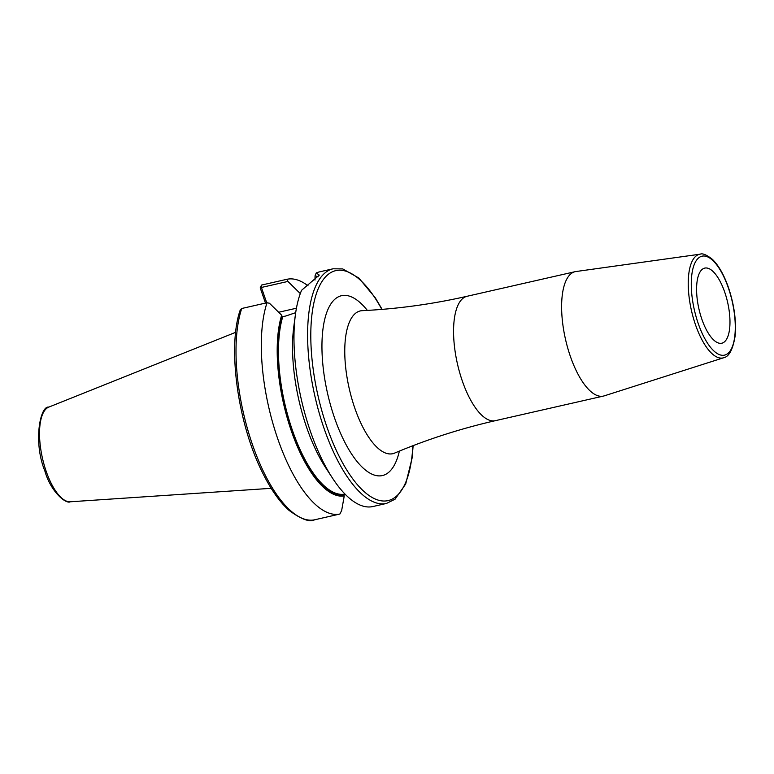 <?xml version="1.0" encoding="UTF-8"?>
<svg xmlns="http://www.w3.org/2000/svg" width="774" height="774" viewBox="0 0 774 774"><rect width="100%" height="100%" fill="white"/><g stroke="black" fill="none" stroke-linecap="round" stroke-linejoin="round"><path stroke-width="1.16" d="M265.492 303.089L260.209 287.841L261.544 285.064L286.854 279.308L287.918 281.436L300.109 293.394A103.677 39.648 77.2 0 1 300.38 293.356M344.981 494.054L343.888 494.925A102.603 39.242 -102.8 0 1 291.701 430.702A102.603 39.242 -102.8 0 1 282.017 316.237L281.659 315.202A103.677 39.648 77.2 0 0 291.382 431.079A103.677 39.648 77.2 0 0 344.246 495.95L341.663 510.492L339.873 514.042A120.328 46.014 77.2 0 1 277.653 438.519A120.328 46.014 77.2 0 1 267.03 302.74L241.72 308.497L240.308 309.813C227.15 346.588 237.782 423.717 262.434 472.479C270.677 489.226 279.53 501.852 288.992 510.347C301.202 519.286 309.716 522.44 314.534 519.818A2.409 2.225 -101.7 0 0 314.573 519.809L339.873 514.042M267.03 302.74L269.468 303.244L281.659 315.202M282.017 316.237L282.762 316.692L285.867 315.976L295.687 312.667M343.888 494.925L344.246 495.95M308.062 285.829A120.328 46.014 77.2 0 0 286.854 279.308M386.478 503.439A120.328 46.014 77.2 0 1 324.045 428.361A120.328 46.014 -102.8 0 1 333.072 268.791L319.478 271.877A120.328 46.014 77.2 0 0 316.247 272.951L319.294 275.109L301.599 290.269A120.328 46.014 77.2 0 0 295.397 314.728A120.328 46.014 77.2 0 0 310.442 431.457A120.328 46.014 77.2 0 0 332.636 478.332A120.328 46.014 77.2 0 0 372.884 506.535L386.478 503.439L395.059 499.201L405.711 483.953L412.107 458.044L413.142 445.631M266.72 302.808L261.409 287.464L287.918 281.436M278.659 312.261L296.432 308.216M261.66 288.199L261.544 285.064M316.247 272.951L315.066 275.767L314.97 280.091M315.066 275.767L318.124 276.792M332.636 478.332L325.844 467.97A103.677 39.648 -102.8 0 1 293.762 327.005L295.397 314.728M260.209 287.841L261.535 288.16M570.332 356.282A63.787 24.391 -102.8 0 1 575.121 271.684A63.787 24.391 -102.8 0 1 575.904 271.539L700.141 254.182A53.135 20.317 -102.8 0 0 695.497 324.77A53.135 20.317 -102.8 0 0 723.709 357.743L604.204 395.872A63.787 24.391 77.2 0 1 603.43 396.075A63.787 24.391 77.2 0 1 570.332 356.282M701.844 319.178A38.516 14.725 77.2 0 0 721.823 343.211A38.516 14.725 77.2 0 0 724.716 292.137A38.516 14.725 77.2 0 0 704.737 268.104A38.516 14.725 77.2 0 0 701.844 319.178M70.289 501.784A48.627 18.595 77.2 0 1 46.169 471.279A48.627 18.595 -102.8 0 1 48.743 407.124C40.316 405.47 32.856 441.761 44.921 471.163C50.765 491.867 66.051 504.319 70.289 501.784L271.161 488.317M314.573 519.809A120.328 46.014 -102.8 0 1 252.343 444.286A120.328 46.014 -102.8 0 1 241.72 308.497M344.237 494.218A102.004 39.01 -102.8 0 1 292.427 430.363A102.004 39.01 -102.8 0 1 282.762 316.692M381.834 309.387A117.919 45.095 -102.8 0 0 319.052 286.883A117.919 45.095 -102.8 0 0 326.928 427.025A117.919 45.095 77.2 0 0 379.947 500.565A117.919 45.095 77.2 0 0 412.871 445.737M367.35 310.393A92.212 35.265 77.2 0 0 325.825 315.231A92.212 35.265 77.2 0 0 334.562 417.999A92.212 35.265 77.2 0 0 399.374 451.097M361.042 310.587L362.135 310.674A73.201 27.999 77.2 0 0 354.763 408.014A73.201 27.999 77.2 0 0 394.556 453.109L393.598 453.661M362.135 310.674C397.439 308.952 432.414 304.153 467.07 296.278A63.787 24.391 77.2 0 0 462.281 380.876A63.787 24.391 77.2 0 0 495.379 420.669L603.43 396.075M728.344 287.841A50.736 19.398 -102.8 0 1 729.331 352.006A50.736 19.398 -102.8 0 1 698.216 323.474A50.736 19.398 -102.8 0 1 697.229 259.309A50.736 19.398 -102.8 0 1 728.344 287.841M48.743 407.124L235.664 332.327M382.124 309.368L375.322 297.845L358.826 278.021L342.785 268.936L333.072 268.791M394.556 453.109C427.122 439.38 460.733 428.573 495.379 420.669M467.07 296.278L575.121 271.684M700.141 254.182C702.521 253.079 706.623 254.81 712.438 259.377C718.688 265.53 724.029 274.915 728.45 287.551C734.178 304.704 736.403 320.804 735.145 335.877C732.939 349.335 729.127 356.621 723.709 357.743"/></g></svg>
